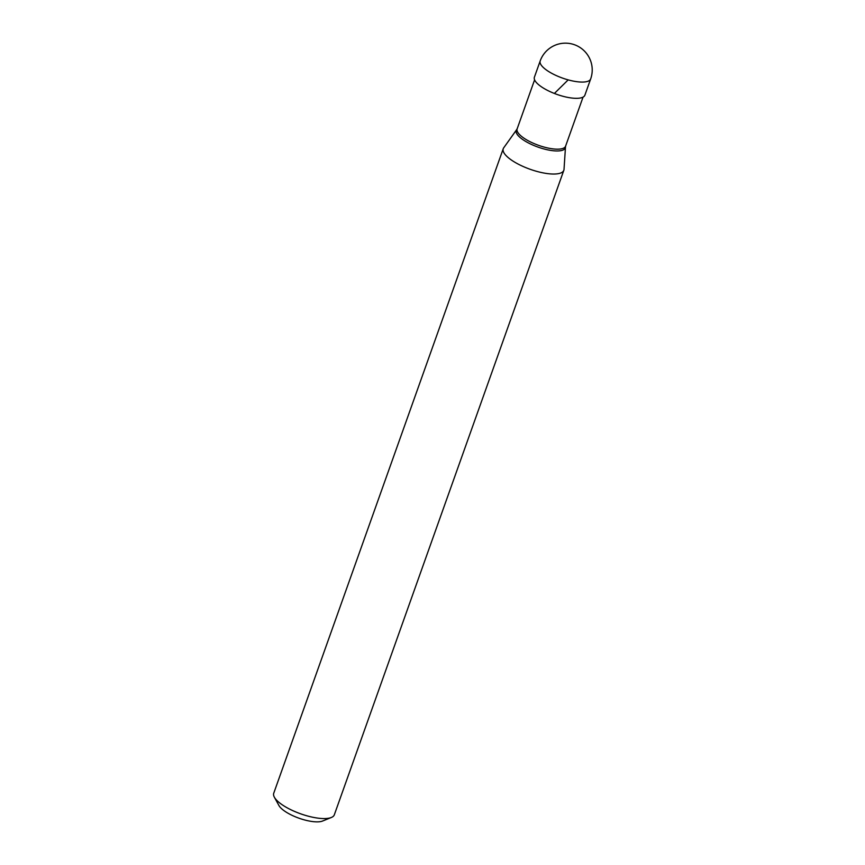 <?xml version="1.0" encoding="UTF-8"?>
<svg xmlns="http://www.w3.org/2000/svg" width="865" height="865" viewBox="0 0 865 865"><rect width="100%" height="100%" fill="white"/><g stroke="black" fill="none" stroke-linecap="round" stroke-linejoin="round"><path stroke-width="1.3" d="M590.665 78.942L584.881 95.193A26.793 8.639 19.6 0 1 573.452 98.199A26.793 8.639 -160.4 0 1 546.248 89.722A26.793 8.639 -160.4 0 1 534.397 77.212L540.182 60.972A26.793 8.639 -160.4 0 0 552.032 73.482A26.793 8.639 -160.4 0 0 579.247 81.948A26.793 8.639 19.6 0 0 590.665 78.942A26.793 26.793 0 0 0 567.624 43.25A26.793 26.793 0 0 0 540.182 60.972M583.053 97.107L565.591 146.163A25.723 8.293 19.6 0 1 554.627 149.05A25.723 8.293 -160.4 0 1 528.504 140.909A25.723 8.293 -160.4 0 1 517.129 128.907L534.592 79.85M563.829 170.286A32.156 10.358 19.6 0 1 550.118 173.887A32.156 10.358 -160.4 0 1 517.475 163.723A32.156 10.358 -160.4 0 1 503.246 148.704A32.156 10.358 -160.4 0 1 503.69 147.861L516.6 129.75A26.047 8.39 -160.4 0 0 526.817 142.076A26.047 8.39 -160.4 0 0 554.205 150.834A26.047 8.39 19.6 0 0 565.472 147.147L564.023 169.345A32.156 10.358 19.6 0 1 563.829 170.286L334.322 814.808A32.156 10.358 19.6 0 1 331.327 817.49A32.156 10.358 19.6 0 1 320.612 818.42A32.156 10.358 -160.4 0 1 274.367 797.206A32.156 10.358 -160.4 0 1 273.74 793.237L503.246 148.704M331.327 817.49L322.58 821.036A24.653 7.947 19.6 0 1 314.363 821.75A24.653 7.947 -160.4 0 1 278.908 805.488L274.367 797.206M568.186 79.872L554.379 93.463M517.216 128.669L516.6 129.75M565.667 145.926L565.472 147.147"/></g></svg>
